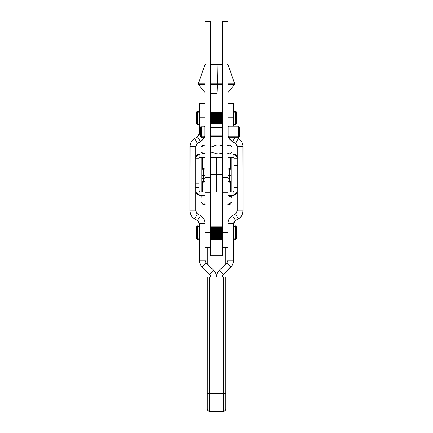 <?xml version="1.0" encoding="UTF-8"?>
<svg xmlns="http://www.w3.org/2000/svg" width="433" height="433" viewBox="0 0 433 433"><rect width="100%" height="100%" fill="white"/><g stroke="black" fill="none" stroke-linecap="round" stroke-linejoin="round"><path stroke-width="0.65" d="M227.985 190.563L227.985 21.65L222.243 21.65L222.243 25.098L227.985 25.098L227.985 21.65L222.243 21.65L222.243 25.098L227.985 25.098L227.985 177.665L222.243 177.665L222.243 189.513M222.243 191.797L222.243 25.098L222.243 174.656L222.243 157.428L216.5 157.428L216.5 174.656L222.243 174.656L222.243 162.472M227.985 192.209L227.985 177.665L222.243 177.665M222.243 192.209L222.243 191.429M231.812 157.428L231.812 191.879L231.812 157.428L231.812 191.879L231.812 157.428L227.985 157.428L230.497 157.428L230.497 168.654L230.497 157.428L233.165 157.428L234.015 158.278L234.015 165.466L237.457 165.466L234.015 165.466L234.015 158.278L233.165 157.428L231.812 157.428M230.497 191.879L233.165 191.879L227.985 191.879L230.497 191.879L230.497 181.8L230.497 191.879M222.243 157.428L210.757 157.428L210.757 174.656L216.5 174.656L216.581 191.879M216.581 157.428L210.757 157.428M210.757 191.797L210.757 174.656L210.757 191.879L222.243 191.879L217.81 191.879L222.243 191.879L217.81 191.879L222.243 191.879L222.243 174.656L216.5 174.656L216.419 157.428M210.757 191.879L222.243 191.879M201.188 191.879L201.188 157.428L202.503 157.428L202.503 168.654L202.503 157.428L201.188 157.428L201.188 191.879L205.015 191.879L201.188 191.879L201.188 157.428L201.188 191.879L199.835 191.879L201.188 191.879M205.015 157.428L202.503 157.428L205.015 157.428M202.503 181.8L202.503 191.879L202.503 181.8M216.5 191.879L216.5 174.656L210.757 174.656L210.757 162.472M210.757 25.098L210.757 21.65L205.015 21.65L205.015 25.098L210.757 25.098L210.757 174.656L210.757 21.65L205.015 21.65L205.015 25.098L210.757 25.098M210.757 189.513L210.757 177.665L205.015 177.665L205.015 25.098L205.015 190.563M210.757 177.665L205.015 177.665L205.015 192.209M210.757 192.209L210.757 191.429M227.985 247.232L222.243 247.232L222.243 250.068L210.757 250.068L210.757 255.811L222.243 255.811L222.243 250.068L210.757 250.068L210.757 255.811L222.243 255.811L222.243 246.702M210.757 246.702L210.757 249.191M227.985 234.621L227.985 232.645L222.243 232.645L222.243 234.621M227.985 235.373L227.985 232.645L222.243 232.645L222.243 192.247L227.985 192.247L227.985 232.645L227.985 192.247M222.243 247.129L222.243 192.247M222.243 193.042L210.757 193.042M210.757 234.621L210.757 232.645L205.015 232.645L205.015 234.621M205.015 192.247L210.757 192.247L210.757 232.645L205.015 232.645L205.015 192.247L205.015 235.373M210.757 192.247L210.757 247.129M210.757 194.19L210.757 226.8L222.243 226.8M222.243 227.758L210.757 227.758L210.757 228.034L222.243 228.034L210.757 228.034M222.243 228.483L210.757 228.483L210.757 228.792L222.243 228.792L210.757 228.792M222.243 231.33L210.757 231.33L222.243 231.449M222.243 250.068L210.757 250.068L210.757 247.232L205.015 247.232M222.243 276.968L223.249 274.527L222.243 276.968L216.5 276.968L217.198 273.45L219.19 270.468L223.249 274.527L222.243 276.968M210.178 275.052L210.757 276.968L209.751 274.527L213.81 270.468C215.564 272.281 216.462 274.446 216.5 276.968C216.538 274.446 217.436 272.281 219.19 270.468L226.973 262.685L219.19 270.468L226.973 262.685L227.985 260.249L226.973 262.685L231.033 266.744L232.18 265.353L223.249 274.527L219.19 270.468M222.502 275.648L231.033 266.744L226.973 262.685M218.048 271.864L217.198 273.45M227.915 260.92L227.401 262.165M233.728 260.249L233.842 222.659L233.728 223.552L227.985 223.552L233.728 223.552L235.449 220.57L233.728 223.552L233.549 262.041L233.728 260.249L227.985 260.249L227.985 232.645L227.985 260.249L233.728 260.249C233.69 262.771 232.792 264.936 231.033 266.744M232.18 265.353L233.549 262.041M234.735 221.117L235.449 220.57L232.575 215.596L235.563 213.875L238.431 218.844L234.735 221.117L233.842 222.659M230.675 217.057L232.575 215.596L235.449 220.57L239.433 218.178L241.798 215.482L242.713 213.269L243.027 210.887L237.284 210.887L235.563 213.875L232.575 215.596C229.631 217.431 228.099 220.083 227.985 223.552L228.061 222.356M228.299 221.176L229.88 217.961M237.17 211.78L235.563 213.875L237.284 210.887L236.824 212.614L235.563 213.875L238.431 218.844C241.381 217.014 242.913 214.362 243.027 210.887L242.951 145.244L242.328 142.928L241.127 140.849L239.433 139.155L237.057 137.689L238.431 138.49L235.563 143.458L237.284 146.446L237.284 210.887L237.284 146.446L237.284 210.887L243.027 210.887L243.027 146.446L243.027 210.887L243.027 146.446L237.284 146.446L235.563 143.458L236.277 144.005L230.675 140.276L228.684 137.293L229.88 139.372L231.579 141.066M242.951 212.089L242.713 213.269M240.337 217.388L238.431 218.844M237.17 145.553L236.277 144.005L237.284 146.446L243.027 146.446C242.913 142.971 241.381 140.319 238.431 138.49L235.563 143.458L232.575 141.737L234.913 137.689L232.575 141.737L228.857 137.689M233.728 117.808L227.985 117.808L233.728 117.808L233.728 103.455L233.728 126.209L233.728 103.455L227.985 103.455M237.057 137.689L238.431 138.49M204.1 136.877L204.1 127.021L204.1 136.877L205.015 136.086L204.1 136.877L204.1 137.689L204.1 136.877L201.34 136.877L204.1 136.877M201.34 127.021L201.34 136.877L201.34 127.021M200.425 128.374L200.425 127.123L201.34 126.209L204.1 126.209L205.015 127.123M200.425 127.405L200.425 136.086L201.34 136.877L200.425 136.086L200.425 136.768L200.425 127.134M200.425 136.308L200.425 135.821M205.015 136.774L204.1 137.689L201.34 137.689L201.34 136.877L201.34 137.689L200.425 136.774M210.757 135.892L222.243 135.892L210.757 135.892M238.551 127.021L238.551 136.877L239.465 136.086L239.465 127.811L239.465 136.086L238.551 136.877L238.551 127.021M227.985 127.123L228.9 126.209L238.551 126.209L239.465 127.405M228.9 127.021L228.9 136.877L238.551 136.877L228.9 136.877L228.9 127.021M227.985 136.086L228.9 136.877L227.985 136.086M239.465 136.774L239.465 136.086L239.465 136.768L238.551 137.689L238.551 136.877L238.551 137.689L228.9 137.689L228.9 136.877L228.9 137.689L227.985 136.774M239.465 127.134L239.465 136.086M239.465 128.374L239.465 127.811M210.498 275.648L210.757 276.968L210.498 275.648M216.5 276.968L216.321 275.171L216.5 276.968L210.757 276.968M206.027 262.685L205.015 260.249L206.027 262.685L213.81 270.468L209.751 274.527L201.967 266.744L206.027 262.685L205.015 260.249L199.272 260.249L199.451 262.041L200.82 265.353L201.967 266.744L206.027 262.685L213.81 270.468L215.802 273.45L216.321 275.171M201.967 266.744L209.751 274.527L201.967 266.744C200.208 264.936 199.31 262.771 199.272 260.249L205.015 260.249L205.015 232.645L205.085 260.92M205.28 261.57L205.599 262.165M199.272 260.249L199.272 223.552L199.272 226.908L198.125 225.755L198.125 239.536L199.272 238.388L198.125 239.536L199.272 238.388L199.272 260.249L199.272 223.552L197.551 220.57L199.272 223.552L198.812 221.831L197.551 220.57L200.425 215.596L202.325 217.057L203.786 218.957L204.701 221.176L205.015 223.552L199.272 223.552L205.015 223.552C204.901 220.083 203.369 217.431 200.425 215.596L197.437 213.875L195.716 210.887L197.437 213.875L200.425 215.596L197.551 220.57L198.812 221.831M197.551 220.57L194.569 218.844C191.619 217.014 190.087 214.362 189.973 210.887L189.973 146.446L195.716 146.446L196.176 144.719L197.437 143.458L194.569 138.49L197.551 136.763L200.425 141.737L197.437 143.458L194.569 138.49L192.663 139.946L191.202 141.851L190.287 144.065L189.973 146.446L195.716 146.446L195.716 210.887L196.723 213.328L195.716 210.887L189.973 210.887L190.049 145.244M203.786 218.957L201.421 216.267M192.663 217.388L194.569 218.844L197.437 213.875L196.723 213.328M190.287 213.269L190.049 212.089L190.672 214.405L191.873 216.484M194.569 218.844L197.437 213.875M195.716 146.446L197.437 143.458L195.716 146.446L195.716 210.887L189.973 210.887M196.723 144.005L196.176 144.719M191.202 141.851L192.663 139.946M189.973 146.446C190.087 142.971 191.619 140.319 194.569 138.49L197.551 136.763L199.272 133.781L199.158 134.674L198.812 135.502L199.272 133.781L199.272 103.455L199.272 117.808L205.015 117.808L199.272 117.808L199.272 103.455L205.015 103.455M197.437 143.458L202.325 140.276L200.425 141.737L197.551 136.763L198.812 135.502M199.272 112.066L198.125 110.918L197.551 110.918L196.403 112.066L196.403 112.677L197.551 111.649L197.551 110.918L197.551 111.649L198.125 111.649L198.125 110.918L198.125 111.649L199.272 112.677L198.125 111.649L198.125 123.968L198.125 111.649L197.551 111.649L197.551 123.968L197.551 111.649L196.403 112.677L196.403 123.551L197.551 124.699L198.125 124.699L199.272 123.551L199.272 133.781L197.551 136.763M204.143 137.689L200.425 141.737M199.272 133.781L200.425 133.781L199.272 133.781L199.272 117.808M204.316 137.293L202.325 140.276M209.61 393.548L209.61 411.35L223.39 411.35L223.39 393.548L207.315 393.548L207.315 409.055C207.461 410.441 208.224 411.204 209.61 411.35L209.61 393.548L223.39 393.548L223.39 411.35C224.776 411.204 225.539 410.441 225.685 409.055L225.685 393.548L223.39 393.548L225.685 393.548L225.685 409.055C225.539 410.441 224.776 411.204 223.39 411.35L209.61 411.35C208.224 411.204 207.461 410.441 207.315 409.055L207.315 393.548L209.61 393.548L209.61 276.968L209.61 393.548M207.315 276.968L207.315 393.548L207.315 276.968L223.39 276.968L223.39 393.548L223.39 276.968L207.358 276.968M225.685 276.968L225.685 393.548L225.685 276.968L225.685 393.548L225.685 276.968L223.39 276.968L225.685 276.968M233.728 226.903L234.875 225.755L235.449 225.755L236.597 226.903L235.449 225.755L235.449 239.536L235.449 225.755L234.875 225.755L234.875 239.536L235.449 239.536L236.597 238.388L235.449 239.536L234.875 239.536L233.728 238.388L234.875 239.536L234.875 225.755L233.728 226.908M233.728 238.388L234.875 239.536L235.449 239.536L236.597 238.388L236.597 227.006M236.597 238.388L236.597 226.903M196.403 227.006L196.403 238.388L197.551 239.536L196.403 238.388L196.403 226.903L197.551 225.755L197.551 239.536L197.551 225.755L196.403 226.903M199.272 226.903L198.125 225.755L197.551 225.755L198.125 225.755L198.125 239.536L197.551 239.536L198.125 239.536L197.551 239.536L196.403 238.388M222.243 239.519L210.757 239.519L222.243 239.536M222.243 239.384L210.757 239.384L222.243 239.384M210.757 239.481L222.243 239.481M222.243 239.119L210.757 239.119L222.243 239.119M210.757 239.297L222.243 239.297M222.243 237.603L210.757 237.603L222.243 237.603M210.757 237.988L222.243 237.988L210.757 237.988M222.243 238.22L210.757 238.22L222.243 238.22M210.757 238.54L222.243 238.54L210.757 238.54M222.243 238.729L210.757 238.729L222.243 238.729M210.757 238.984L222.243 238.984M222.243 236.889L210.757 236.889L222.243 236.889M210.757 237.333L222.243 237.333M222.243 234.313L210.757 234.313M210.757 234.87L222.243 234.87L210.757 234.87M222.243 234.935L210.757 234.935L222.243 234.935M222.243 235.227L210.757 235.227L222.243 235.227M210.757 235.758L222.243 235.758L210.757 235.769M222.243 236.088L210.757 236.088L222.243 236.088M210.757 236.58L222.243 236.58M210.757 233.939L222.243 233.939L210.757 233.939M222.243 234.058L210.757 234.058M210.757 232.023L222.243 232.023L210.757 232.023M222.243 232.234L210.757 232.234L222.243 232.234M222.243 232.402L210.757 232.402L222.243 232.402M210.757 232.986L222.243 232.986L210.757 232.986M222.243 233.149L210.757 233.149L222.243 233.149M222.243 233.365L210.757 233.365L222.243 233.365M210.757 231.076L222.243 231.076L210.757 231.076M222.243 230.513L210.757 230.513L222.243 230.513M210.757 230.448L222.243 230.448M222.243 229.625L210.757 229.625M210.757 230.156L222.243 230.156M210.757 229.29L222.243 229.29L210.757 229.29M222.243 229.609L210.757 229.609M222.243 227.368L210.757 227.368M210.757 227.13L222.243 227.13L210.757 227.13M222.243 112.391L210.757 112.391M210.757 112.05L222.243 112.05M210.757 112.629L222.243 112.629L210.757 112.629M222.243 112.764L210.757 112.764M222.243 113.035L210.757 113.035L222.243 113.035M210.757 113.397L222.243 113.397M222.243 113.771L210.757 113.771M210.757 114.085L222.243 114.085L210.757 114.085M222.243 114.112L210.757 114.112M222.243 115.465L210.757 115.465M210.757 114.929L222.243 114.929L210.757 114.929M222.243 114.902L210.757 114.902L222.243 114.902M222.243 114.588L210.757 114.588L222.243 114.588M210.757 115.828L222.243 115.828L210.757 115.828M222.243 115.752L210.757 115.752M222.243 116.39L210.757 116.39M210.757 116.764L222.243 116.764L210.757 116.764M222.243 116.639L210.757 116.639M222.243 121.056L210.757 121.056M210.757 120.531L222.243 120.531L210.757 120.531M222.243 120.233L210.757 120.233L222.243 120.233M222.243 120.179L210.757 120.179L222.243 120.179M210.757 119.627L222.243 119.627L210.757 119.627M222.243 119.362L210.757 119.362L222.243 119.362M222.243 119.259L210.757 119.259L222.243 119.259M210.757 118.685L222.243 118.685L210.757 118.685M222.243 118.463L210.757 118.463L222.243 118.463M222.243 118.306L210.757 118.306L222.243 118.306M210.757 117.722L222.243 117.722L210.757 117.722M222.243 117.549L210.757 117.549L222.243 117.549M222.243 117.343L210.757 117.343L222.243 117.343M222.243 122.604L210.757 122.604L222.243 122.604M210.757 122.501L222.243 122.501M210.757 122.171L222.243 122.171L210.757 122.171M222.243 121.819L210.757 121.819L222.243 121.819M210.757 121.386L222.243 121.386M222.243 123.248L210.757 123.248M210.757 122.869L222.243 122.869M222.243 123.784L210.757 123.784M210.757 123.475L222.243 123.475M236.597 122.339L236.597 123.551L235.449 124.699L234.875 124.699L233.728 123.551M236.597 123.345L236.597 112.677L235.449 111.649L235.449 123.968L235.449 111.649L234.875 111.649L234.875 123.968L234.875 111.649L233.728 112.677L234.875 111.649L234.875 110.918L234.875 111.649L235.449 111.649L235.449 110.918L235.449 111.649L236.597 112.677L236.597 112.082M236.597 123.508L236.597 112.066L235.449 110.918L234.875 110.918L233.728 112.066M196.403 112.082L196.403 123.508M196.403 123.345L196.403 122.339M205.015 169.487L203.867 168.34L203.294 168.34L202.146 169.487L202.146 175.295L203.867 175.311L203.867 168.34L203.867 175.311L205.015 175.295L203.867 175.311L203.867 182.12L203.867 175.149L203.294 175.149L203.294 182.12L203.294 175.311L202.146 175.295L202.146 180.967L202.146 174.039M202.146 175.295L202.146 169.487L202.146 175.295M203.294 175.311L203.294 168.34L203.294 175.311M229.133 175.311L229.133 182.12L229.133 175.311L227.985 175.295L229.133 175.311L229.133 168.34L229.133 175.311L229.707 175.311L229.133 175.311M229.707 175.149L229.707 182.12L229.707 168.34L229.707 175.311L230.854 175.295L229.707 175.149M230.854 180.875L230.854 169.487L230.854 180.967L230.854 169.487L229.707 168.34L229.133 168.34L227.985 169.487M203.294 179.121L202.146 178.472L202.146 171.982M203.867 179.121L205.015 178.472M229.133 179.121L227.985 178.472M211.266 267.924L221.734 267.924L211.266 267.924M225.685 263.973L225.685 247.232M207.315 247.232L207.315 263.973L207.315 247.232M230.102 145.028L227.736 145.612L229.192 145.028L227.985 145.028L229.934 145.179L232.028 147.133L232.028 151.88L232.028 147.133L230.107 145.028L227.487 145.028M222.243 145.028L218.589 145.028L222.6 145.618L218.589 145.028L210.757 145.028L222.243 145.028M210.757 147.074L216.581 145.174L210.828 147.133L210.828 151.88L210.757 147.074M202.893 145.028L205.015 145.028L202.893 145.028L200.972 147.133L203.364 145.612L205.015 145.098L203.364 145.612L200.972 147.133L200.972 151.88L202.341 153.39M203.277 145.028L204.56 145.028M202.341 145.618L200.972 147.133L200.972 151.88L202.893 153.986L199.835 153.986L205.015 153.986L199.835 153.986L199.835 157.428L201.188 157.428L199.835 157.428L199.835 153.986L198.996 154.067L199.835 153.986L195.716 157.071L196.041 156.264M236.959 156.264L237.284 157.071L233.165 153.986L233.165 157.428L233.165 153.986L227.985 153.986L233.165 153.986L229.192 153.986L227.736 153.396L229.192 153.986L229.934 153.829L232.028 151.88M229.192 145.028L231.352 146.284M218.589 153.986L222.6 153.39L218.589 153.986L216.581 153.834L210.757 151.934M205.015 153.91L203.364 153.396L200.972 151.88L203.364 153.396L205.015 153.91M217.014 93.16L210.757 93.16L217.014 93.16L217.344 84.435L217.014 93.16M227.985 92.662L234.67 84.435L227.985 84.435L234.67 84.435L234.767 83.883L227.985 83.883L234.767 83.883L228.121 65.047L227.579 64.663M222.243 84.435L217.344 84.435L222.243 84.435M222.243 83.883L217.35 83.883L217.344 84.435L217.35 83.883L222.243 83.883M222.243 65.047L217.041 65.047L217.35 83.883L210.757 83.883L217.35 83.883L217.041 65.047L222.243 65.047M222.243 64.663L217.014 64.663L217.041 65.047L217.014 64.663L222.243 64.663M210.757 93.371L216.993 93.371L210.757 93.371M210.757 64.663L217.014 64.663L210.757 64.663M205.015 92.667L198.33 84.435L205.015 84.435L198.33 84.435L198.233 83.883L205.015 83.883L198.233 83.883L204.879 65.047L205.421 64.663M210.757 65.047L217.041 65.047L210.757 65.047M210.757 84.435L217.344 84.435L210.757 84.435M227.985 195.462L231.899 197.432L230.686 195.911L231.899 197.432L231.899 202.179L231.899 197.432L227.985 195.462M228.748 195.478L228.115 195.916L228.748 195.478M196.041 193.042L195.716 192.241L199.835 195.326L199.835 191.879L199.835 195.326L205.015 195.326L199.835 195.326L203.597 195.326L205.015 196.041L204.252 195.478L202.947 195.478L201.101 197.432L201.101 202.179L201.101 197.432M205.155 204.284L202.915 204.284M203.164 204.284L203.629 204.284M228.727 204.284L229.858 204.284M230.08 204.284L227.785 204.284M203.597 204.284L202.947 204.132L204.252 204.127L205.015 203.564L203.597 204.284L205.015 204.284M202.947 204.132L201.101 202.179L202.893 204.284M228.115 203.689L228.748 204.127L228.115 203.689M230.686 203.694L231.899 202.179L227.985 204.143L231.899 202.179L230.107 204.284L227.985 204.284M198.985 165.466L198.985 162.023L195.543 162.023L198.985 162.023L198.985 158.278L198.985 165.466M195.543 158.278L198.985 158.278L195.543 158.278M210.757 153.986L222.243 153.986L210.757 153.986M237.457 162.023L234.015 162.023L237.457 162.023M199.835 157.428L198.985 158.278M195.624 157.439L196.799 155.241L198.996 154.067M199.05 157.953L199.234 157.677M233.165 157.428L233.49 157.493L233.165 157.428M233.766 157.677L233.49 157.493M235.173 154.484L233.631 154.007M234.015 158.278L237.457 158.278L234.015 158.278L233.95 157.953M233.165 153.986L235.552 154.705L236.732 155.891L237.376 157.439M198.985 191.029L195.543 191.029L198.985 191.029L198.985 183.841L195.543 183.841L198.985 183.841L199.05 191.354M195.543 187.283L198.985 187.283L195.543 187.283M234.015 183.841L234.015 187.283L237.457 187.283L234.015 187.283L234.015 191.029L234.015 183.841M237.457 191.029L234.015 191.029L237.457 191.029M230.849 196.068L230.107 195.326L233.165 195.326L227.985 195.326L233.165 195.326L233.165 191.879L233.165 195.326L233.999 195.24L233.165 195.326L237.284 192.236L236.959 193.042M233.165 191.879L234.015 191.029M237.376 191.868L236.201 194.065L233.999 195.24M233.95 191.354L233.766 191.63M199.234 191.63L199.835 191.879M199.835 195.326L197.448 194.601L196.263 193.416L195.624 191.868M222.243 127.356L210.757 127.356M222.243 136.541L210.757 136.541M203.867 182.12L205.015 180.972L203.867 182.12L203.294 182.12L202.146 180.972L203.294 182.12M229.133 182.12L227.985 180.972L229.133 182.12L229.707 182.12L230.854 180.972"/></g></svg>
